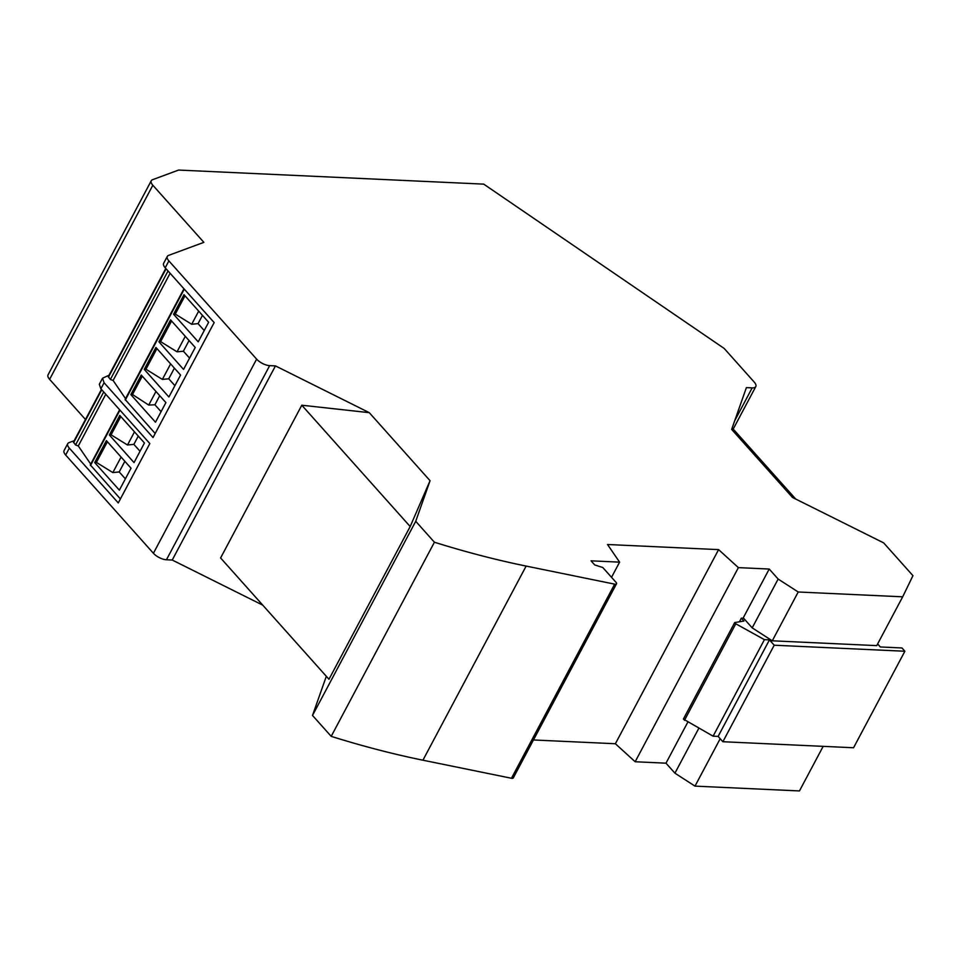 <?xml version="1.0" encoding="UTF-8"?>
<svg xmlns="http://www.w3.org/2000/svg" width="961" height="961" viewBox="0 0 961 961"><rect width="100%" height="100%" fill="white"/><g stroke="black" fill="none" stroke-linecap="round" stroke-linejoin="round"><path stroke-width="1.44" d="M326.32 676.304L312.505 715.44L415.729 521.306L434.42 542.232A550.004 229.835 28 0 0 526.135 566.077L422.924 760.199L511.456 778.266A3.436 1.441 -152 0 0 513.282 777.917L616.506 583.783A3.436 1.441 -152 0 1 614.668 584.144L526.135 566.077M434.42 542.232L331.197 736.354A550.004 229.835 28 0 0 422.924 760.199M611.532 577.309L619.593 562.149L591.027 560.828L594.691 564.924L602.775 567.507L615.977 582.294A3.436 1.441 -152 0 1 616.506 583.783M312.505 715.44L331.197 736.354M415.729 521.306L430.06 480.704L410.179 526.544L328.974 679.271L220.598 557.957L301.802 405.218L369.276 412.665L430.06 480.704M410.179 526.544L301.802 405.218M256.635 359.138L168.884 260.899L165.208 267.795L214.159 322.596L153.039 437.543L104.088 382.754L102.539 378.226L99.307 384.316L100.881 388.785L149.832 443.574L118.275 502.927L69.324 448.138L65.66 455.034L153.424 553.272L256.635 359.138A10.307 4.312 28 0 0 269.669 365.636L275.447 365.901L172.235 560.035L262.761 605.154M153.424 553.272A10.307 4.312 28 0 0 166.445 559.758L172.235 560.035M168.884 260.899A10.307 4.312 -152 0 1 167.31 256.407A10.307 4.312 -152 0 1 168.595 255.386L203.864 242.352L152.835 185.233L49.612 379.355L85.469 419.489M165.208 267.795A10.307 4.312 -152 0 1 163.646 263.302L167.31 256.407M155.189 433.495L125.11 399.452L183.959 288.781M125.531 398.659L113.122 380.46L110.359 379.475L108.269 376.628L165.785 268.443M109.013 375.21L102.539 378.226M902.679 596.817L876.732 645.624L772.272 640.807L798.219 592L902.679 596.817L912.95 575.675L883.664 542.881L792.441 497.414L731.657 429.387L746.397 387.619L752.175 387.884A10.307 4.312 -152 0 0 755.79 386.574A10.307 4.312 -152 0 0 754.217 382.082L724.186 348.459L483.719 184.128L178.602 170.061L152.547 179.707A10.307 4.312 28 0 0 151.273 180.728A10.307 4.312 28 0 0 152.835 185.233M619.593 562.149L607.52 544.503L718.6 549.62L615.376 743.742L635.161 761.749L665.985 763.178L674.922 773.173L694.995 786.122L799.456 790.939L823.169 746.349M732.174 427.909L795.732 499.059M798.219 592L778.146 579.051L752.187 627.857L743.622 618.259L741.351 618.163L743.922 621.034L734.697 622.572L735.79 623.797L764.415 639.654L769.449 639.894L774.206 645.215L904.878 651.246L901.959 647.966L880.336 646.969L877.633 643.93M772.272 640.807L752.187 627.857M778.146 579.051L769.208 569.044L743.045 618.235M687.8 722.155L665.985 763.178M698.815 728.258L674.922 773.173M769.208 569.044L738.384 567.627L635.161 761.749M738.384 567.627L718.6 549.62M533.463 739.97L615.376 743.742M369.276 412.665L275.447 365.901M74.189 440.715L69.036 442.625A10.307 4.312 -152 0 0 67.763 443.646L64.087 450.541A10.307 4.312 -152 0 0 65.66 455.034M151.273 180.728L48.05 374.862A10.307 4.312 28 0 0 49.612 379.355M69.324 448.138A10.307 4.312 -152 0 1 67.763 443.646M720.197 738.721L694.995 786.122M904.878 651.246L853.56 747.754L722.888 741.724L718.131 736.402L769.449 639.894M734.697 622.572L683.379 719.08L713.098 736.174L718.131 736.402M130.84 394.599L155.49 422.203L165.905 402.611L141.255 375.018L130.84 394.599L132.498 394.527L148.727 405.074L154.913 404.785L161.088 411.692M183.983 294.667L173.569 314.247L198.218 341.84L208.633 322.259L183.983 294.667M170.577 319.869L158.901 341.816L183.563 369.42L195.227 347.462L170.577 319.869M155.91 347.438L144.246 369.396L168.896 396.989L180.572 375.042L155.91 347.438M142.264 376.159L132.498 394.527M148.727 405.074L155.958 391.475M159.742 395.704L154.913 404.785M184.992 295.796L175.274 314.079L173.569 314.247M202.459 315.352L198.062 323.629L191.695 324.265L175.274 314.079M191.695 324.265L198.687 311.124M204.237 330.536L198.062 323.629M189.569 358.117L183.395 351.209L189.065 340.554M185.281 336.326L177.04 351.834L160.619 341.648L158.901 341.816M183.395 351.209L177.04 351.834M160.619 341.648L171.587 321.01M170.626 363.907L162.373 379.415L145.952 369.228L144.246 369.396M174.914 385.685L168.74 378.778L162.373 379.415M168.74 378.778L174.397 368.135M145.952 369.228L156.931 348.579M170.109 273.284L113.122 380.46M168.055 270.978L110.359 379.475M120.389 498.939L90.31 464.896L119.632 409.758M105.782 394.262L78.297 445.964L75.547 444.955L73.444 442.108L101.458 389.421M90.718 464.127L78.297 445.964M103.728 391.956L75.547 444.955M106.383 440.606L94.707 462.565L119.356 490.158L131.032 468.211L106.383 440.606M119.777 415.404L109.362 434.985L134.023 462.589L144.438 442.997L119.777 415.404M125.374 478.854L119.2 471.947L124.858 461.304M121.086 457.076L112.833 472.584L96.412 462.397L94.707 462.565M119.2 471.947L112.833 472.584M96.412 462.397L107.392 441.748M120.798 416.545L111.08 434.816L109.362 434.985M138.264 436.09L133.867 444.366L127.501 445.003L111.08 434.816M127.501 445.003L134.492 431.861M140.03 451.274L133.867 444.366M713.098 736.174L764.415 639.654M722.888 741.724L774.206 645.215M739.429 621.779L741.351 618.163M684.472 720.306L735.79 623.797M269.669 365.636L166.445 559.758M104.088 382.754L100.881 388.785M614.668 584.144L511.456 778.266M752.175 387.884L734.709 420.738M184.284 289.141L125.314 400.052M166.085 268.78L108.437 377.192M119.957 410.131L90.514 465.496M101.758 389.758L73.625 442.673M755.79 386.574L733.195 429.062"/></g></svg>
